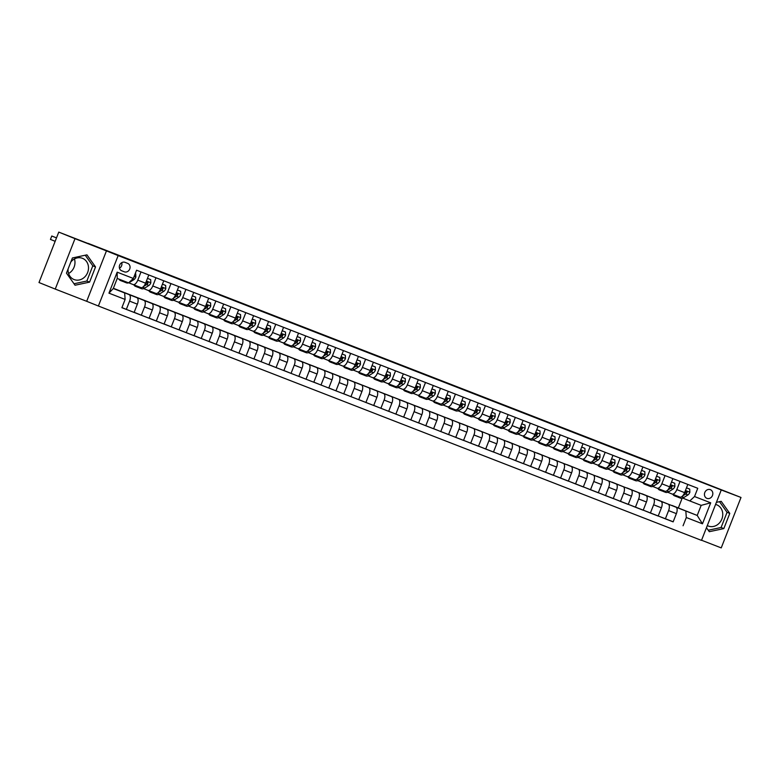 <?xml version="1.0" encoding="UTF-8"?>
<svg xmlns="http://www.w3.org/2000/svg" width="780" height="780" viewBox="0 0 780 780"><rect width="100%" height="100%" fill="white"/><g stroke="black" fill="none" stroke-linecap="round" stroke-linejoin="round"><path stroke-width="1.17" d="M707.304 525.554A11.417 10.023 112 0 0 708.25 526.003A11.417 10.023 112 0 0 708.357 526.042A11.417 10.023 112 0 0 721.841 519.1A11.417 10.023 112 0 0 716.791 504.826A11.417 10.023 112 0 0 716.683 504.777A11.417 10.023 112 0 0 715.582 504.436M710.336 489.645A4.68 4.114 112 0 0 704.808 492.492A4.68 4.114 112 0 0 706.875 498.352A4.68 4.114 112 0 0 706.924 498.371A4.68 4.114 112 0 0 712.452 495.524A4.68 4.114 112 0 0 710.375 489.665A4.68 4.114 112 0 0 710.336 489.645M70.834 261.992A11.417 10.023 -68 0 1 82.436 258.307A11.417 10.023 -68 0 1 82.534 258.346A11.417 10.023 -68 0 1 87.594 272.63A11.417 10.023 -68 0 1 74.1 279.562A11.417 10.023 -68 0 1 74.002 279.523A11.417 10.023 -68 0 1 68.074 269.032M701.551 540.238L721.237 547.892L741 497.465L667.27 468.468M98.387 306.014L701.493 540.384L721.256 489.967L118.151 255.596L98.387 306.014L86.687 301.304L106.451 250.877L75.007 238.66L55.243 289.078L86.687 301.304M55.243 289.078L39 282.535L58.763 232.108L88.082 243.506M74.441 258.94A11.417 10.023 -68 0 1 68.582 273.488M75.007 238.66L58.763 232.108M88.14 243.37L667.29 468.429M121.709 270.796L124.352 271.82A4.534 3.988 112 0 0 129.704 269.061A4.534 3.988 112 0 0 127.705 263.386A4.534 3.988 112 0 0 127.657 263.367L125.024 262.343A4.534 3.988 112 0 0 119.662 265.102A4.534 3.988 112 0 0 121.67 270.777A4.534 3.988 112 0 0 121.709 270.796L121.631 270.767M125.122 299.442L108.946 293.153L117.175 272.171L133.341 278.46L128.602 282.857L117.224 278.44L113.276 288.522L124.654 292.939L125.122 299.442L121.885 307.69L673.189 521.781M113.363 288.288L697.213 515.443L701.171 505.362L689.793 500.935L694.522 496.538L697.759 488.29L136.578 270.212L133.341 278.46M694.522 496.538L710.697 502.817L702.468 523.809L686.303 517.52L683.066 525.769M106.451 250.877L118.151 255.596M741 497.465L721.256 489.967M689.793 500.935L682.695 498.079M680.043 481.406L676.825 489.616A5.85 2.798 111.2 0 1 672.106 494.023A5.85 2.798 111.2 0 1 672.087 494.023L667.729 492.258M665.067 475.585L661.85 483.795A5.85 2.798 111.2 0 1 657.13 488.212A5.85 2.798 111.2 0 1 657.111 488.202L652.753 486.447M650.091 469.765L646.874 477.974A5.85 2.798 111.2 0 1 642.154 482.391L637.777 480.626M635.125 463.954L631.907 472.163A5.85 2.798 111.2 0 1 627.188 476.57L622.81 474.805M620.149 458.133L616.931 466.342A5.85 2.798 111.2 0 1 612.212 470.749L607.834 468.985M605.173 452.312L601.955 460.522A5.85 2.798 111.2 0 1 597.236 464.929L592.858 463.164M590.207 446.491L586.989 454.701A5.85 2.798 111.2 0 1 582.27 459.118L577.883 457.353M575.231 440.68L572.013 448.89A5.85 2.798 111.2 0 1 567.294 453.297A5.85 2.798 111.2 0 1 567.274 453.287L562.916 451.532M560.255 434.86L557.037 443.069A5.85 2.798 111.2 0 1 552.318 447.476A5.85 2.798 111.2 0 1 552.308 447.466L547.94 445.712M545.288 429.039L542.071 437.248A5.85 2.798 111.2 0 1 537.352 441.656A5.85 2.798 111.2 0 1 537.332 441.656L532.964 439.891M530.312 423.218L527.095 431.428A5.85 2.798 111.2 0 1 522.376 435.844L517.998 434.08M515.336 417.398L512.119 425.617A5.85 2.798 111.2 0 1 507.4 430.024L503.022 428.259M500.37 411.587L497.152 419.796A5.85 2.798 111.2 0 1 492.424 424.203A5.85 2.798 111.2 0 1 492.414 424.193L488.046 422.438M485.394 405.766L482.177 413.975A5.85 2.798 111.2 0 1 477.457 418.382L473.08 416.618M470.418 399.945L467.2 408.154A5.85 2.798 111.2 0 1 462.481 412.561L458.104 410.806M455.452 394.124L452.234 402.334A5.85 2.798 111.2 0 1 447.505 406.75A5.85 2.798 111.2 0 1 447.496 406.741L443.128 404.986M440.476 388.313L437.258 396.523A5.85 2.798 111.2 0 1 432.539 400.93A5.85 2.798 111.2 0 1 432.52 400.92L428.161 399.165M425.5 382.493L422.282 390.702A5.85 2.798 111.2 0 1 417.563 395.109L413.185 393.344M410.534 376.672L407.316 384.881A5.85 2.798 111.2 0 1 402.587 389.288L398.209 387.523M395.558 370.851L392.34 379.06A5.85 2.798 111.2 0 1 387.621 383.477L383.243 381.712M380.581 365.03L377.364 373.25A5.85 2.798 111.2 0 1 372.645 377.656L368.267 375.892M365.615 359.219L362.398 367.429A5.85 2.798 111.2 0 1 357.669 371.836L353.291 370.071M350.639 353.398L347.422 361.608A5.85 2.798 111.2 0 1 342.703 366.015A5.85 2.798 111.2 0 1 342.683 366.015L338.325 364.25M335.663 347.578L332.446 355.787A5.85 2.798 111.2 0 1 327.727 360.204A5.85 2.798 111.2 0 1 327.707 360.194L323.349 358.439M320.687 341.757L317.47 349.966A5.85 2.798 111.2 0 1 312.751 354.383L308.373 352.619M305.721 335.946L302.503 344.156A5.85 2.798 111.2 0 1 297.785 348.562L293.407 346.798M290.745 330.125L287.527 338.335A5.85 2.798 111.2 0 1 282.808 342.742L278.431 340.977M275.769 324.305L272.552 332.514A5.85 2.798 111.2 0 1 267.832 336.921L263.455 335.156M260.803 318.484L257.585 326.693A5.85 2.798 111.2 0 1 252.866 331.11L248.489 329.345M245.827 312.673L242.609 320.882A5.85 2.798 111.2 0 1 237.89 325.289A5.85 2.798 111.2 0 1 237.871 325.279L233.512 323.524M230.851 306.852L227.633 315.061A5.85 2.798 111.2 0 1 222.914 319.469A5.85 2.798 111.2 0 1 222.905 319.459L218.536 317.704M215.884 301.031L212.667 309.241A5.85 2.798 111.2 0 1 207.948 313.648A5.85 2.798 111.2 0 1 207.928 313.648L203.57 311.883M200.909 295.21L197.691 303.42A5.85 2.798 111.2 0 1 192.972 307.837A5.85 2.798 111.2 0 1 192.953 307.827L188.594 306.072M185.932 289.39L182.715 297.609A5.85 2.798 111.2 0 1 177.996 302.016L173.618 300.251M170.966 283.579L167.749 291.788A5.85 2.798 111.2 0 1 163.03 296.195L158.652 294.43M155.99 277.758L152.773 285.968A5.85 2.798 111.2 0 1 148.054 290.375L143.676 288.61M141.014 271.937L137.797 280.147A5.85 2.798 111.2 0 1 133.078 284.554L128.7 282.789M678.366 507.848L682.139 498.244M117.838 290.199L124.654 292.939M117.868 290.101L129.109 294.635A5.85 2.798 111.2 0 1 129.578 301.139L126.341 309.377L121.924 307.593M132.805 296.01L136.9 297.658A5.85 2.798 111.2 0 1 137.358 304.161L134.131 312.409L126.341 309.377M132.844 295.922L144.085 300.456A5.85 2.798 111.2 0 1 144.544 306.95L141.316 315.198L134.17 312.312M147.781 301.831L151.876 303.478A5.85 2.798 111.2 0 1 152.334 309.982L149.107 318.221L141.316 315.198M147.81 301.743L159.061 306.277A5.85 2.798 111.2 0 1 159.52 312.77L156.293 321.019L149.136 318.133M162.757 307.651L166.842 309.299A5.85 2.798 111.2 0 1 167.31 315.802L164.073 324.041L156.293 321.019M162.786 307.564L174.028 312.088A5.85 2.798 111.2 0 1 174.496 318.591L171.259 326.84L164.112 323.953M177.723 313.472L181.818 315.12A5.85 2.798 111.2 0 1 182.276 321.613L179.049 329.862L171.259 326.84M177.762 313.375L189.004 317.909A5.85 2.798 111.2 0 1 189.472 324.412L186.235 332.651L179.088 329.774M192.699 319.283L196.794 320.941A5.85 2.798 111.2 0 1 197.252 327.434L194.025 335.683L186.235 332.651M192.738 319.195L203.98 323.729A5.85 2.798 111.2 0 1 204.438 330.232L201.211 338.471L194.054 335.585M207.675 325.104L211.76 326.752A5.85 2.798 111.2 0 1 212.228 333.255L208.991 341.494L201.211 338.471M207.704 325.016L218.946 329.55A5.85 2.798 111.2 0 1 219.414 336.043L216.177 344.292L209.03 341.406M222.641 330.925L226.736 332.572A5.85 2.798 111.2 0 1 227.195 339.076L223.967 347.315L216.177 344.292M222.68 330.837L233.922 335.371A5.85 2.798 111.2 0 1 234.39 341.864L231.153 350.113L224.006 347.227M237.617 336.745L241.712 338.393A5.85 2.798 111.2 0 1 242.171 344.887L238.943 353.135L231.153 350.113M237.656 336.658L248.898 341.182A5.85 2.798 111.2 0 1 249.356 347.685L246.129 355.924L238.972 353.048M252.593 342.566L256.678 344.214A5.85 2.798 111.2 0 1 257.147 350.707L253.91 358.956L246.129 355.924M252.623 342.469L263.864 347.002A5.85 2.798 111.2 0 1 264.332 353.506L261.105 361.744L253.948 358.868M267.56 348.377L271.654 350.025A5.85 2.798 111.2 0 1 272.113 356.528L268.885 364.777L261.105 361.744M267.599 348.29L278.84 352.823A5.85 2.798 111.2 0 1 279.308 359.317L276.071 367.565L268.924 364.679M282.535 354.198L286.63 355.846A5.85 2.798 111.2 0 1 287.089 362.349L283.861 370.588L276.071 367.565M282.575 354.11L293.816 358.644A5.85 2.798 111.2 0 1 294.274 365.137L291.047 373.386L283.891 370.5M297.511 360.019L301.597 361.666A5.85 2.798 111.2 0 1 302.065 368.16L298.828 376.409L291.047 373.386M297.541 359.931L308.782 364.455A5.85 2.798 111.2 0 1 309.25 370.958L306.023 379.207L298.867 376.321M312.478 365.84L316.573 367.487A5.85 2.798 111.2 0 1 317.031 373.981L313.804 382.229L306.023 379.207M312.517 365.742L323.758 370.276A5.85 2.798 111.2 0 1 324.226 376.779L320.99 385.018L313.843 382.142M327.454 371.651L331.549 373.298A5.85 2.798 111.2 0 1 332.007 379.802L328.78 388.05L320.99 385.018M327.493 371.563L338.735 376.096A5.85 2.798 111.2 0 1 339.193 382.59L335.965 390.839L328.809 387.952M342.43 377.471L346.515 379.119A5.85 2.798 111.2 0 1 346.983 385.622L343.746 393.861L335.965 390.839M342.459 377.383L353.701 381.917A5.85 2.798 111.2 0 1 354.169 388.411L350.941 396.659L343.785 393.773M357.396 383.292L361.491 384.94A5.85 2.798 111.2 0 1 361.959 391.443L358.722 399.682L350.941 396.659M357.435 383.204L368.677 387.728A5.85 2.798 111.2 0 1 369.145 394.231L365.908 402.48L358.761 399.594M372.372 389.113L376.467 390.76A5.85 2.798 111.2 0 1 376.925 397.254L373.698 405.502L365.908 402.48M372.411 389.025L383.653 393.549A5.85 2.798 111.2 0 1 384.111 400.052L380.884 408.291L373.727 405.415M387.348 394.924L391.433 396.581A5.85 2.798 111.2 0 1 391.901 403.075L388.664 411.323L380.884 408.291M387.377 394.836L398.619 399.37A5.85 2.798 111.2 0 1 399.087 405.873L395.86 414.112L388.703 411.235M402.314 400.744L406.409 402.392A5.85 2.798 111.2 0 1 406.877 408.895L403.64 417.134L395.86 414.112M402.353 400.657L413.595 405.19A5.85 2.798 111.2 0 1 414.063 411.684L410.826 419.933L403.679 417.046M417.29 406.565L421.385 408.213A5.85 2.798 111.2 0 1 421.844 414.716L418.616 422.955L410.826 419.933M417.329 406.477L428.571 411.011A5.85 2.798 111.2 0 1 429.029 417.505L425.802 425.753L418.645 422.867M432.266 412.386L436.351 414.034A5.85 2.798 111.2 0 1 436.819 420.527L433.592 428.776L425.802 425.753M432.296 412.298L443.547 416.822A5.85 2.798 111.2 0 1 444.005 423.325L440.778 431.564L433.622 428.688M447.232 418.207L451.327 419.854A5.85 2.798 111.2 0 1 451.796 426.348L448.558 434.596L440.778 431.564M447.272 418.109L458.513 422.643A5.85 2.798 111.2 0 1 458.981 429.146L455.744 437.385L448.598 434.509M462.209 424.018L466.303 425.665A5.85 2.798 111.2 0 1 466.762 432.169L463.534 440.417L455.744 437.385M462.248 423.93L473.489 428.464A5.85 2.798 111.2 0 1 473.947 434.957L470.72 443.206L463.564 440.32M477.185 429.839L481.27 431.486A5.85 2.798 111.2 0 1 481.738 437.99L478.51 446.228L470.72 443.206M477.214 429.751L488.465 434.284A5.85 2.798 111.2 0 1 488.923 440.778L485.696 449.026L478.54 446.14M492.151 435.659L496.246 437.307A5.85 2.798 111.2 0 1 496.714 443.81L493.477 452.049L485.696 449.026M492.19 435.572L503.432 440.095A5.85 2.798 111.2 0 1 503.9 446.599L500.662 454.847L493.516 451.961M507.127 441.48L511.222 443.128A5.85 2.798 111.2 0 1 511.68 449.621L508.453 457.87L500.662 454.847M507.166 441.382L518.408 445.916A5.85 2.798 111.2 0 1 518.866 452.419L515.639 460.658L508.482 457.782M522.103 447.291L526.188 448.948A5.85 2.798 111.2 0 1 526.656 455.442L523.429 463.69L515.639 460.658M522.132 447.203L533.383 451.737A5.85 2.798 111.2 0 1 533.842 458.24L530.615 466.479L523.458 463.603M537.079 453.112L541.164 454.76A5.85 2.798 111.2 0 1 541.632 461.263L538.395 469.502L530.615 466.479M537.108 453.024L548.35 457.558A5.85 2.798 111.2 0 1 548.818 464.051L545.581 472.3L538.434 469.414M552.045 458.933L556.14 460.58A5.85 2.798 111.2 0 1 556.598 467.084L553.371 475.322L545.581 472.3M552.084 458.845L563.326 463.378A5.85 2.798 111.2 0 1 563.784 469.872L560.557 478.12L553.41 475.235M567.021 464.753L571.106 466.401A5.85 2.798 111.2 0 1 571.574 472.894L568.347 481.143L560.557 478.12M567.05 464.665L578.302 469.19A5.85 2.798 111.2 0 1 578.76 475.693L575.533 483.931L568.376 481.055M581.997 470.574L586.082 472.222A5.85 2.798 111.2 0 1 586.55 478.715L583.313 486.964L575.533 483.931M582.026 470.476L593.268 475.01A5.85 2.798 111.2 0 1 593.736 481.514L590.499 489.752L583.352 486.876M596.963 476.385L601.058 478.033A5.85 2.798 111.2 0 1 601.517 484.536L598.289 492.784L590.499 489.752M597.002 476.297L608.244 480.831A5.85 2.798 111.2 0 1 608.702 487.325L605.475 495.573L598.328 492.687M611.939 482.206L616.034 483.853A5.85 2.798 111.2 0 1 616.492 490.357L613.265 498.595L605.475 495.573M611.968 482.118L623.22 486.652A5.85 2.798 111.2 0 1 623.678 493.145L620.451 501.394L613.294 498.508M626.915 488.026L631 489.674A5.85 2.798 111.2 0 1 631.468 496.168L628.231 504.416L620.451 501.394M626.944 487.939L638.186 492.463A5.85 2.798 111.2 0 1 638.654 498.966L635.417 507.214L628.27 504.328M641.881 493.847L645.976 495.495A5.85 2.798 111.2 0 1 646.435 501.988L643.207 510.237L635.417 507.214M641.92 493.75L653.162 498.284A5.85 2.798 111.2 0 1 653.63 504.787L650.393 513.025L643.246 510.149M656.858 499.658L660.952 501.316A5.85 2.798 111.2 0 1 661.411 507.809L658.183 516.058L650.393 513.025M656.896 499.57L668.138 504.104A5.85 2.798 111.2 0 1 668.596 510.598L665.369 518.846L658.213 515.96M671.833 505.479L675.919 507.127A5.85 2.798 111.2 0 1 676.387 513.63L673.15 521.869L665.369 518.846M671.863 505.391L697.213 515.443L702.468 523.809M133.078 284.554A5.85 2.798 111.2 0 1 133.068 284.554L140.849 287.576A5.85 2.798 111.2 0 0 140.868 287.586L133.078 284.554M148.804 274.96L145.587 283.179A5.85 2.798 111.2 0 1 140.868 287.586M148.054 290.375A5.85 2.798 111.2 0 1 148.034 290.375L155.834 293.407A5.85 2.798 111.2 0 1 155.825 293.397L148.064 290.384M163.78 280.781L160.563 288.99A5.85 2.798 111.2 0 1 155.834 293.407M163.03 296.195A5.85 2.798 111.2 0 1 163.01 296.185L170.8 299.218A5.85 2.798 111.2 0 1 170.8 299.218L163.03 296.195M178.747 286.601L175.529 294.811A5.85 2.798 111.2 0 1 170.81 299.218M177.996 302.016A5.85 2.798 111.2 0 1 177.986 302.006L185.786 305.038A5.85 2.798 111.2 0 1 185.767 305.029L178.016 302.016M193.723 292.422L190.505 300.631A5.85 2.798 111.2 0 1 185.786 305.038M208.699 298.243L205.481 306.452A5.85 2.798 111.2 0 1 200.752 310.859A5.85 2.798 111.2 0 1 200.743 310.849L192.992 307.837M223.665 304.054L220.447 312.263A5.85 2.798 111.2 0 1 215.728 316.68A5.85 2.798 111.2 0 1 215.719 316.67L207.958 313.657L215.728 316.68M238.641 309.875L235.423 318.084A5.85 2.798 111.2 0 1 230.704 322.491A5.85 2.798 111.2 0 1 230.685 322.491L222.934 319.478L230.704 322.491M253.617 315.695L250.399 323.905A5.85 2.798 111.2 0 1 245.68 328.312A5.85 2.798 111.2 0 1 245.661 328.312L237.91 325.289L245.68 328.312M252.866 331.11A5.85 2.798 111.2 0 1 252.847 331.1L260.637 334.123A5.85 2.798 111.2 0 0 260.647 334.132L252.866 331.11M268.583 321.516L265.366 329.726A5.85 2.798 111.2 0 1 260.647 334.132M267.832 336.921A5.85 2.798 111.2 0 1 267.823 336.921L275.603 339.944A5.85 2.798 111.2 0 0 275.623 339.953L267.832 336.921M283.559 327.327L280.342 335.536A5.85 2.798 111.2 0 1 275.623 339.953M282.808 342.742A5.85 2.798 111.2 0 1 282.789 342.742L290.599 345.774A5.85 2.798 111.2 0 1 290.579 345.764L282.828 342.752M298.535 333.148L295.318 341.357A5.85 2.798 111.2 0 1 290.599 345.774M297.785 348.562A5.85 2.798 111.2 0 1 297.765 348.553L305.565 351.585A5.85 2.798 111.2 0 1 305.555 351.585L297.794 348.572M313.502 338.969L310.284 347.178A5.85 2.798 111.2 0 1 305.565 351.585M312.751 354.383A5.85 2.798 111.2 0 1 312.741 354.373L320.541 357.406A5.85 2.798 111.2 0 1 320.522 357.396L312.77 354.383M328.477 344.789L325.26 352.999A5.85 2.798 111.2 0 1 320.541 357.406M343.453 350.6L340.236 358.819A5.85 2.798 111.2 0 1 335.517 363.226A5.85 2.798 111.2 0 1 335.498 363.217L327.746 360.204L335.517 363.226M358.42 356.421L355.202 364.63A5.85 2.798 111.2 0 1 350.483 369.047A5.85 2.798 111.2 0 1 350.473 369.037L342.712 366.025L350.483 369.047M357.669 371.836A5.85 2.798 111.2 0 1 357.659 371.826L365.459 374.858A5.85 2.798 111.2 0 1 365.44 374.858L357.689 371.846M373.396 362.242L370.178 370.451A5.85 2.798 111.2 0 1 365.459 374.858M372.645 377.656A5.85 2.798 111.2 0 1 372.625 377.647L380.416 380.679A5.85 2.798 111.2 0 0 380.435 380.679L372.645 377.656M388.372 368.062L385.154 376.272A5.85 2.798 111.2 0 1 380.435 380.679M387.621 383.477A5.85 2.798 111.2 0 1 387.601 383.468L395.392 386.49A5.85 2.798 111.2 0 1 395.392 386.49L387.621 383.477M403.338 373.883L400.12 382.093A5.85 2.798 111.2 0 1 395.401 386.5M402.587 389.288A5.85 2.798 111.2 0 1 402.577 389.288L410.377 392.32A5.85 2.798 111.2 0 1 410.358 392.311L402.607 389.298M418.314 379.694L415.096 387.904A5.85 2.798 111.2 0 1 410.377 392.32M417.563 395.109A5.85 2.798 111.2 0 1 417.544 395.109L425.353 398.131A5.85 2.798 111.2 0 1 425.334 398.131L417.583 395.119M433.29 385.515L430.072 393.724A5.85 2.798 111.2 0 1 425.353 398.131M448.256 391.336L445.039 399.545A5.85 2.798 111.2 0 1 440.32 403.952A5.85 2.798 111.2 0 1 440.31 403.952L432.549 400.94L440.32 403.952M463.232 397.156L460.015 405.366A5.85 2.798 111.2 0 1 455.296 409.773A5.85 2.798 111.2 0 1 455.276 409.763L447.525 406.75L455.296 409.773M462.481 412.561A5.85 2.798 111.2 0 1 462.472 412.561L470.252 415.584A5.85 2.798 111.2 0 0 470.272 415.594L462.481 412.561M478.208 402.968L474.991 411.187A5.85 2.798 111.2 0 1 470.272 415.594M477.457 418.382A5.85 2.798 111.2 0 1 477.438 418.382L485.228 421.405A5.85 2.798 111.2 0 0 485.238 421.415L477.457 418.382M493.174 408.788L489.957 416.998A5.85 2.798 111.2 0 1 485.238 421.415M508.15 414.609L504.933 422.819A5.85 2.798 111.2 0 1 500.214 427.226A5.85 2.798 111.2 0 1 500.194 427.226L492.443 424.213L500.214 427.226M507.4 430.024A5.85 2.798 111.2 0 1 507.39 430.014L515.19 433.046A5.85 2.798 111.2 0 1 515.17 433.036L507.419 430.024M523.126 420.43L519.909 428.639A5.85 2.798 111.2 0 1 515.19 433.046M522.376 435.844A5.85 2.798 111.2 0 1 522.356 435.835L530.156 438.867A5.85 2.798 111.2 0 1 530.146 438.857L522.385 435.844M538.102 426.25L534.885 434.46A5.85 2.798 111.2 0 1 530.156 438.867M553.069 432.061L549.851 440.271A5.85 2.798 111.2 0 1 545.132 444.688A5.85 2.798 111.2 0 1 545.113 444.678L537.361 441.665L545.132 444.688M568.045 437.882L564.827 446.092A5.85 2.798 111.2 0 1 560.108 450.499A5.85 2.798 111.2 0 1 560.089 450.499L552.337 447.486L560.108 450.499M583.021 443.703L579.803 451.912A5.85 2.798 111.2 0 1 575.075 456.319A5.85 2.798 111.2 0 1 575.065 456.319L567.304 453.297L575.075 456.319M582.27 459.118A5.85 2.798 111.2 0 1 582.25 459.108L590.031 462.13A5.85 2.798 111.2 0 0 590.05 462.14L582.27 459.118M597.987 449.524L594.769 457.733A5.85 2.798 111.2 0 1 590.05 462.14M597.236 464.929A5.85 2.798 111.2 0 1 597.226 464.929L605.007 467.951A5.85 2.798 111.2 0 0 605.026 467.961L597.236 464.929M612.963 455.335L609.745 463.544A5.85 2.798 111.2 0 1 605.026 467.961M612.212 470.749A5.85 2.798 111.2 0 1 612.193 470.749L619.993 473.782A5.85 2.798 111.2 0 1 619.983 473.772L612.222 470.759M627.939 461.156L624.721 469.365A5.85 2.798 111.2 0 1 619.993 473.782M627.188 476.57A5.85 2.798 111.2 0 1 627.169 476.56L634.969 479.593A5.85 2.798 111.2 0 1 634.959 479.593L627.198 476.58M642.905 466.976L639.688 475.186A5.85 2.798 111.2 0 1 634.969 479.593M642.154 482.391A5.85 2.798 111.2 0 1 642.145 482.381L649.945 485.413A5.85 2.798 111.2 0 1 649.925 485.404L642.174 482.391M657.881 472.797L654.664 481.006A5.85 2.798 111.2 0 1 649.945 485.413M672.857 478.608L669.64 486.827A5.85 2.798 111.2 0 1 664.911 491.234A5.85 2.798 111.2 0 1 664.901 491.224L657.15 488.212L664.911 491.234M686.303 517.52L685.834 511.027M687.823 484.429L684.606 492.638A5.85 2.798 111.2 0 1 679.887 497.055A5.85 2.798 111.2 0 1 679.877 497.045L672.116 494.032L679.887 497.055M117.224 278.44L117.175 272.171M113.276 288.522L108.946 293.153M710.697 502.817L701.171 505.362M119.477 268.252A4.534 3.988 112 0 0 121.768 262.645M75.046 285.226L89.583 282.126L95.531 266.935L86.951 254.855L72.413 257.956L66.466 273.136L75.046 285.226M706.466 527.709L709.293 531.697L723.83 528.596L729.788 513.406L721.198 501.325L716.401 502.349M74.012 283.764L86.853 281.024L92.8 265.834L85.254 255.216M92.8 265.834L95.531 266.935M86.853 281.024L89.583 282.126M708.259 530.234L721.1 527.495L727.058 512.314L719.511 501.686M727.058 512.314L729.788 513.406M721.1 527.495L723.83 528.596M122.577 280.517A11.193 5.362 111.2 0 1 120.481 280.517A11.193 5.362 111.2 0 1 118.94 279.103M135.73 273.819L135.857 277.007A3.881 1.852 111.2 0 1 133.926 279.649L129.841 282.224A11.193 5.362 111.2 0 1 128.661 282.808M128.564 282.838A11.193 5.362 111.2 0 1 126.467 282.848L124.195 281.96A11.193 5.362 -68.8 0 0 126.282 281.96M124.849 281.395A11.193 5.362 111.2 0 1 122.752 281.404L120.481 280.517M56.491 237.91L51.782 236.008L56.501 237.871M123.513 281.58A11.193 5.362 -68.8 0 0 124.195 281.96M55.156 241.312L50.447 239.411L51.782 236.008M137.602 286.319A11.193 5.362 111.2 0 1 135.457 286.338A11.193 5.362 111.2 0 1 133.887 284.875M150.696 279.64L147.469 278.363L150.696 279.64L150.832 282.828A3.881 1.852 111.2 0 1 148.892 285.46L144.807 288.044A11.193 5.362 111.2 0 1 141.443 288.668L139.162 287.781A11.193 5.362 -68.8 0 0 141.56 287.664M139.874 287.196A11.193 5.362 111.2 0 1 137.728 287.225L135.457 286.338M138.489 287.391A11.193 5.362 -68.8 0 0 139.162 287.781M143.471 286.572L146.62 284.583A3.881 1.852 -68.8 0 0 148.073 282.935L147.761 281.873L146.64 282.37A3.881 1.852 111.2 0 1 145.236 283.988M148.073 282.935L147.137 282.555A1.979 0.946 111.2 0 1 146.737 282.916L145.801 283.501M152.568 292.13A11.193 5.362 111.2 0 1 150.423 292.159A11.193 5.362 111.2 0 1 148.863 290.686M162.435 284.193L165.672 285.451L165.799 288.649A3.881 1.852 111.2 0 1 163.868 291.281L159.783 293.865A11.193 5.362 111.2 0 1 156.419 294.489L154.138 293.602A11.193 5.362 -68.8 0 0 156.526 293.485M165.672 285.451L162.445 284.183M154.849 293.017A11.193 5.362 111.2 0 1 152.704 293.046L150.423 292.159M153.465 293.212A11.193 5.362 -68.8 0 0 154.138 293.602M158.447 292.383L161.596 290.394A3.881 1.852 -68.8 0 0 163.049 288.746L162.727 287.683L161.606 288.19A3.881 1.852 111.2 0 1 160.202 289.809M163.049 288.746L162.113 288.376A1.979 0.946 111.2 0 1 161.714 288.727L160.778 289.322M167.544 297.95A11.193 5.362 111.2 0 1 165.399 297.979A11.193 5.362 111.2 0 1 163.829 296.507M180.648 291.272L177.411 290.004L180.648 291.272L180.775 294.46A3.881 1.852 111.2 0 1 178.844 297.102L174.759 299.686A11.193 5.362 111.2 0 1 171.386 300.31L169.114 299.423A11.193 5.362 -68.8 0 0 171.502 299.305M169.826 298.837A11.193 5.362 111.2 0 1 167.671 298.867L165.399 297.979M168.431 299.032A11.193 5.362 -68.8 0 0 169.114 299.423M173.423 298.204L176.563 296.215A3.881 1.852 -68.8 0 0 178.016 294.567L177.703 293.504L176.582 294.011A3.881 1.852 111.2 0 1 175.178 295.63M178.016 294.567L177.079 294.187A1.979 0.946 111.2 0 1 176.68 294.548L175.753 295.132M182.52 303.771A11.193 5.362 111.2 0 1 180.375 303.8A11.193 5.362 111.2 0 1 178.805 302.328M195.624 297.092L192.387 295.825L195.624 297.092L195.751 300.281A3.881 1.852 111.2 0 1 193.81 302.923L189.725 305.506A11.193 5.362 111.2 0 1 186.361 306.121L184.09 305.243A11.193 5.362 -68.8 0 0 186.478 305.126M184.792 304.658A11.193 5.362 111.2 0 1 182.647 304.678L180.375 303.8M183.407 304.853A11.193 5.362 -68.8 0 0 184.09 305.243M188.389 304.024L191.539 302.035A3.881 1.852 -68.8 0 0 192.992 300.388L192.679 299.325L191.558 299.832A3.881 1.852 111.2 0 1 190.154 301.441M192.992 300.388L192.055 300.007A1.979 0.946 111.2 0 1 191.656 300.368L190.73 300.953M197.496 309.592A11.193 5.362 111.2 0 1 195.341 309.611A11.193 5.362 111.2 0 1 193.781 308.149M207.353 301.655L210.59 302.913L210.717 306.101A3.881 1.852 111.2 0 1 208.786 308.734L204.701 311.317A11.193 5.362 111.2 0 1 201.338 311.942L199.056 311.054A11.193 5.362 -68.8 0 0 201.445 310.937M210.59 302.913L207.363 301.645M199.768 310.469A11.193 5.362 111.2 0 1 197.623 310.498L195.341 309.611M198.383 310.674A11.193 5.362 -68.8 0 0 199.056 311.054M203.365 309.845L206.515 307.856A3.881 1.852 -68.8 0 0 207.968 306.209L207.646 305.146L206.524 305.643A3.881 1.852 111.2 0 1 205.12 307.261M207.968 306.209L207.031 305.828A1.979 0.946 111.2 0 1 206.632 306.189L205.696 306.774M212.462 315.403A11.193 5.362 111.2 0 1 210.317 315.432A11.193 5.362 111.2 0 1 208.748 313.96M225.566 308.724L222.329 307.456L225.566 308.724L225.693 311.922A3.881 1.852 111.2 0 1 223.762 314.555L219.677 317.138A11.193 5.362 111.2 0 1 216.304 317.762L214.032 316.875A11.193 5.362 -68.8 0 0 216.421 316.758M214.744 316.29A11.193 5.362 111.2 0 1 212.589 316.319L210.317 315.432M213.349 316.485A11.193 5.362 -68.8 0 0 214.032 316.875M218.341 315.666L221.481 313.677A3.881 1.852 -68.8 0 0 222.934 312.019L222.622 310.957L221.5 311.464A3.881 1.852 111.2 0 1 220.096 313.082M222.934 312.019L222.007 311.649A1.979 0.946 111.2 0 1 221.598 312L220.672 312.595M227.438 321.223A11.193 5.362 111.2 0 1 225.293 321.253A11.193 5.362 111.2 0 1 223.724 319.781M240.542 314.545L237.305 313.277L240.542 314.545L240.669 317.733A3.881 1.852 111.2 0 1 238.729 320.375L234.643 322.959A11.193 5.362 111.2 0 1 231.28 323.583L229.008 322.696A11.193 5.362 -68.8 0 0 231.397 322.579M229.71 322.111A11.193 5.362 111.2 0 1 227.565 322.14L225.293 321.253M228.326 322.306A11.193 5.362 -68.8 0 0 229.008 322.696M233.308 321.477L236.457 319.488A3.881 1.852 -68.8 0 0 237.91 317.84L237.598 316.777L236.476 317.284A3.881 1.852 111.2 0 1 235.072 318.903M237.91 317.84L236.974 317.47A1.979 0.946 111.2 0 1 236.574 317.821L235.648 318.415M242.414 327.044A11.193 5.362 111.2 0 1 240.259 327.073A11.193 5.362 111.2 0 1 238.7 325.601M255.508 320.365L252.281 319.098L255.508 320.365L255.645 323.554A3.881 1.852 111.2 0 1 253.705 326.196L249.619 328.78A11.193 5.362 111.2 0 1 246.256 329.394L243.974 328.517A11.193 5.362 -68.8 0 0 246.363 328.399M244.686 327.931A11.193 5.362 111.2 0 1 242.541 327.951L240.259 327.073M243.301 328.127A11.193 5.362 -68.8 0 0 243.974 328.517M248.284 327.298L251.433 325.309A3.881 1.852 -68.8 0 0 252.886 323.661L252.564 322.598L251.443 323.105A3.881 1.852 111.2 0 1 250.039 324.724M252.886 323.661L251.95 323.281A1.979 0.946 111.2 0 1 251.55 323.642L250.614 324.226M257.38 332.865A11.193 5.362 111.2 0 1 255.235 332.885A11.193 5.362 111.2 0 1 253.666 331.422M270.485 326.186L267.257 324.919L270.485 326.186L270.611 329.375A3.881 1.852 111.2 0 1 268.681 332.017L264.596 334.591A11.193 5.362 111.2 0 1 261.222 335.215L258.95 334.327A11.193 5.362 -68.8 0 0 261.339 334.22M259.662 333.752A11.193 5.362 111.2 0 1 257.507 333.772L255.235 332.885M258.277 333.947A11.193 5.362 -68.8 0 0 258.95 334.327M263.26 333.119L266.399 331.13A3.881 1.852 -68.8 0 0 267.852 329.482L267.54 328.419L266.419 328.916A3.881 1.852 111.2 0 1 265.015 330.535M267.852 329.482L266.926 329.101A1.979 0.946 111.2 0 1 266.516 329.462L265.59 330.047M272.356 338.686A11.193 5.362 111.2 0 1 270.212 338.705A11.193 5.362 111.2 0 1 268.642 337.243M282.224 330.749L285.46 331.997L285.587 335.195A3.881 1.852 111.2 0 1 283.657 337.828L279.562 340.411A11.193 5.362 111.2 0 1 276.198 341.035L273.926 340.148A11.193 5.362 -68.8 0 0 276.315 340.031M285.46 331.997L282.224 330.73M274.628 339.563A11.193 5.362 111.2 0 1 272.483 339.593L270.212 338.705M273.244 339.758A11.193 5.362 -68.8 0 0 273.926 340.148M278.226 338.939L281.375 336.95A3.881 1.852 -68.8 0 0 282.828 335.302L282.516 334.23L281.395 334.737A3.881 1.852 111.2 0 1 279.991 336.356M282.828 335.302L281.892 334.922A1.979 0.946 111.2 0 1 281.492 335.283L280.566 335.868M287.332 344.497A11.193 5.362 111.2 0 1 285.178 344.526A11.193 5.362 111.2 0 1 283.618 343.054M300.427 337.818L297.2 336.55L300.427 337.818L300.563 341.016A3.881 1.852 111.2 0 1 298.623 343.648L294.538 346.232A11.193 5.362 111.2 0 1 291.174 346.856L288.892 345.969A11.193 5.362 -68.8 0 0 291.281 345.852M289.604 345.384A11.193 5.362 111.2 0 1 287.459 345.413L285.178 344.526M288.22 345.579A11.193 5.362 -68.8 0 0 288.892 345.969M293.202 344.75L296.351 342.761A3.881 1.852 -68.8 0 0 297.804 341.113L297.492 340.051L296.361 340.558A3.881 1.852 111.2 0 1 294.957 342.176M297.804 341.113L296.868 340.743A1.979 0.946 111.2 0 1 296.468 341.094L295.532 341.689M302.299 350.317A11.193 5.362 111.2 0 1 300.154 350.347A11.193 5.362 111.2 0 1 298.584 348.875M312.166 342.381L315.403 343.639L315.529 346.827A3.881 1.852 111.2 0 1 313.599 349.469L309.514 352.053A11.193 5.362 111.2 0 1 306.14 352.667L303.869 351.79A11.193 5.362 -68.8 0 0 306.257 351.673M315.403 343.639L312.175 342.371M304.58 351.205A11.193 5.362 111.2 0 1 302.435 351.224L300.154 350.347M303.196 351.4A11.193 5.362 -68.8 0 0 303.869 351.79M308.178 350.571L311.317 348.582A3.881 1.852 -68.8 0 0 312.77 346.934L312.458 345.872L311.337 346.378A3.881 1.852 111.2 0 1 309.933 347.997M312.77 346.934L311.844 346.554A1.979 0.946 111.2 0 1 311.435 346.915L310.508 347.5M317.275 356.138A11.193 5.362 111.2 0 1 315.13 356.168A11.193 5.362 111.2 0 1 313.56 354.695M327.142 348.202L330.379 349.459L330.505 352.648A3.881 1.852 111.2 0 1 328.575 355.29L324.48 357.874A11.193 5.362 111.2 0 1 321.116 358.488L318.844 357.61A11.193 5.362 -68.8 0 0 321.233 357.494M330.379 349.459L327.142 348.192M319.546 357.026A11.193 5.362 111.2 0 1 317.401 357.045L315.13 356.168M318.162 357.221A11.193 5.362 -68.8 0 0 318.844 357.61M323.144 356.392L326.293 354.403A3.881 1.852 -68.8 0 0 327.746 352.755L327.434 351.692L326.313 352.199A3.881 1.852 111.2 0 1 324.909 353.808M327.746 352.755L326.81 352.375A1.979 0.946 111.2 0 1 326.41 352.735L325.484 353.32M332.251 361.959A11.193 5.362 111.2 0 1 330.096 361.978A11.193 5.362 111.2 0 1 328.536 360.516M345.345 355.28L342.118 354.013L345.345 355.28L345.481 358.469A3.881 1.852 111.2 0 1 343.541 361.101L339.456 363.685A11.193 5.362 111.2 0 1 336.092 364.309L333.811 363.421A11.193 5.362 -68.8 0 0 336.2 363.305M334.523 362.837A11.193 5.362 111.2 0 1 332.377 362.866L330.096 361.978M333.138 363.041A11.193 5.362 -68.8 0 0 333.811 363.421M338.12 362.212L341.269 360.223A3.881 1.852 -68.8 0 0 342.722 358.576L342.41 357.513L341.279 358.01A3.881 1.852 111.2 0 1 339.875 359.629M342.722 358.576L341.786 358.195A1.979 0.946 111.2 0 1 341.386 358.556L340.45 359.141M347.217 367.77A11.193 5.362 111.2 0 1 345.072 367.799A11.193 5.362 111.2 0 1 343.512 366.327M360.321 361.091L357.094 359.824L360.321 361.091L360.448 364.289A3.881 1.852 111.2 0 1 358.517 366.922L354.432 369.505A11.193 5.362 111.2 0 1 351.058 370.13L348.787 369.242A11.193 5.362 -68.8 0 0 351.175 369.125M349.498 368.657A11.193 5.362 111.2 0 1 347.353 368.686L345.072 367.799M348.114 368.852A11.193 5.362 -68.8 0 0 348.787 369.242M353.096 368.033L356.236 366.034A3.881 1.852 -68.8 0 0 357.698 364.387L357.377 363.324L356.255 363.831A3.881 1.852 111.2 0 1 354.851 365.45M357.698 364.387L356.762 364.016A1.979 0.946 111.2 0 1 356.353 364.367L355.427 364.962M362.193 373.591A11.193 5.362 111.2 0 1 360.048 373.62A11.193 5.362 111.2 0 1 358.478 372.148M372.06 365.654L375.297 366.912L375.424 370.1A3.881 1.852 111.2 0 1 373.493 372.743L369.398 375.326A11.193 5.362 111.2 0 1 366.034 375.95L363.763 375.063A11.193 5.362 -68.8 0 0 366.151 374.946M375.297 366.912L372.06 365.644M364.465 374.478A11.193 5.362 111.2 0 1 362.32 374.507L360.048 373.62M363.08 374.673A11.193 5.362 -68.8 0 0 363.763 375.063M368.062 373.844L371.212 371.855A3.881 1.852 -68.8 0 0 372.665 370.207L372.352 369.145L371.231 369.652A3.881 1.852 111.2 0 1 369.827 371.27M372.665 370.207L371.728 369.837A1.979 0.946 111.2 0 1 371.329 370.188L370.402 370.783M377.169 379.411A11.193 5.362 111.2 0 1 375.014 379.441A11.193 5.362 111.2 0 1 373.454 377.969M390.263 372.733L387.036 371.465L390.263 372.733L390.4 375.921A3.881 1.852 111.2 0 1 388.459 378.563L384.374 381.147A11.193 5.362 111.2 0 1 381.01 381.761L378.729 380.884A11.193 5.362 -68.8 0 0 381.127 380.767M379.441 380.299A11.193 5.362 111.2 0 1 377.296 380.318L375.014 379.441M378.056 380.494A11.193 5.362 -68.8 0 0 378.729 380.884M383.038 379.665L386.188 377.676A3.881 1.852 -68.8 0 0 387.64 376.028L387.328 374.965L386.197 375.473A3.881 1.852 111.2 0 1 384.793 377.091M387.64 376.028L386.704 375.648A1.979 0.946 111.2 0 1 386.305 376.009L385.369 376.594M392.135 385.232A11.193 5.362 111.2 0 1 389.99 385.252A11.193 5.362 111.2 0 1 388.43 383.789M405.239 378.553L402.012 377.286L405.239 378.553L405.366 381.742A3.881 1.852 111.2 0 1 403.435 384.384L399.35 386.958A11.193 5.362 111.2 0 1 395.977 387.582L393.705 386.695A11.193 5.362 -68.8 0 0 396.094 386.587M394.417 386.11A11.193 5.362 111.2 0 1 392.272 386.139L389.99 385.252M393.032 386.315A11.193 5.362 -68.8 0 0 393.705 386.695M398.014 385.486L401.164 383.497A3.881 1.852 -68.8 0 0 402.616 381.849L402.295 380.786L401.173 381.284A3.881 1.852 111.2 0 1 399.769 382.902M402.616 381.849L401.68 381.469A1.979 0.946 111.2 0 1 401.281 381.829L400.345 382.415M407.111 391.053A11.193 5.362 111.2 0 1 404.966 391.072A11.193 5.362 111.2 0 1 403.397 389.61M416.978 383.107L420.215 384.365L420.342 387.562A3.881 1.852 111.2 0 1 418.411 390.195L414.316 392.779A11.193 5.362 111.2 0 1 410.953 393.403L408.681 392.515A11.193 5.362 -68.8 0 0 411.07 392.398M420.215 384.365L416.978 383.097M409.383 391.93A11.193 5.362 111.2 0 1 407.238 391.96L404.966 391.072M407.998 392.125A11.193 5.362 -68.8 0 0 408.681 392.515M412.981 391.306L416.13 389.317A3.881 1.852 -68.8 0 0 417.583 387.67L417.271 386.597L416.149 387.104A3.881 1.852 111.2 0 1 414.745 388.723M417.583 387.67L416.647 387.29A1.979 0.946 111.2 0 1 416.247 387.64L415.321 388.235M422.087 396.864A11.193 5.362 111.2 0 1 419.942 396.893A11.193 5.362 111.2 0 1 418.373 395.421M435.181 390.185L431.954 388.918L435.181 390.185L435.318 393.373A3.881 1.852 111.2 0 1 433.378 396.016L429.293 398.599A11.193 5.362 111.2 0 1 425.929 399.223L423.647 398.336A11.193 5.362 -68.8 0 0 426.046 398.219M424.359 397.751A11.193 5.362 111.2 0 1 422.214 397.781L419.942 396.893M422.974 397.946A11.193 5.362 -68.8 0 0 423.647 398.336M427.957 397.118L431.106 395.128A3.881 1.852 -68.8 0 0 432.559 393.481L432.247 392.418L431.116 392.925A3.881 1.852 111.2 0 1 429.712 394.543M432.559 393.481L431.623 393.11A1.979 0.946 111.2 0 1 431.223 393.461L430.287 394.056M437.053 402.685A11.193 5.362 111.2 0 1 434.909 402.714A11.193 5.362 111.2 0 1 433.348 401.242M450.157 396.006L446.93 394.738L450.157 396.006L450.284 399.194A3.881 1.852 111.2 0 1 448.354 401.837L444.269 404.42A11.193 5.362 111.2 0 1 440.895 405.034L438.623 404.157A11.193 5.362 -68.8 0 0 441.012 404.04M439.335 403.572A11.193 5.362 111.2 0 1 437.19 403.591L434.909 402.714M437.95 403.767A11.193 5.362 -68.8 0 0 438.623 404.157M442.933 402.938L446.082 400.949A3.881 1.852 -68.8 0 0 447.535 399.302L447.213 398.239L446.092 398.746A3.881 1.852 111.2 0 1 444.688 400.364M447.535 399.302L446.599 398.921A1.979 0.946 111.2 0 1 446.199 399.282L445.263 399.867M452.029 408.505A11.193 5.362 111.2 0 1 449.885 408.535A11.193 5.362 111.2 0 1 448.315 407.062M465.133 401.827L461.897 400.559L465.133 401.827L465.26 405.015A3.881 1.852 111.2 0 1 463.33 407.657L459.235 410.241A11.193 5.362 111.2 0 1 455.871 410.855L453.599 409.978A11.193 5.362 -68.8 0 0 455.988 409.861M454.301 409.393A11.193 5.362 111.2 0 1 452.156 409.412L449.885 408.535M452.917 409.588A11.193 5.362 -68.8 0 0 453.599 409.978M457.899 408.759L461.048 406.77A3.881 1.852 -68.8 0 0 462.501 405.122L462.189 404.06L461.068 404.566A3.881 1.852 111.2 0 1 459.664 406.175M462.501 405.122L461.565 404.742A1.979 0.946 111.2 0 1 461.165 405.103L460.239 405.688M467.005 414.326A11.193 5.362 111.2 0 1 464.86 414.346A11.193 5.362 111.2 0 1 463.291 412.883M480.1 407.648L476.873 406.38L480.1 407.648L480.236 410.836A3.881 1.852 111.2 0 1 478.296 413.468L474.211 416.052A11.193 5.362 111.2 0 1 470.847 416.676L468.565 415.789A11.193 5.362 -68.8 0 0 470.964 415.672M469.277 415.204A11.193 5.362 111.2 0 1 467.132 415.233L464.86 414.346M467.893 415.399A11.193 5.362 -68.8 0 0 468.565 415.789M472.875 414.58L476.024 412.591A3.881 1.852 -68.8 0 0 477.477 410.943L477.165 409.88L476.044 410.377A3.881 1.852 111.2 0 1 474.63 411.996M477.477 410.943L476.541 410.563A1.979 0.946 111.2 0 1 476.141 410.923L475.205 411.508M481.972 420.137A11.193 5.362 111.2 0 1 479.827 420.166A11.193 5.362 111.2 0 1 478.267 418.694M495.076 413.459L491.848 412.191L495.076 413.459L495.202 416.656A3.881 1.852 111.2 0 1 493.272 419.289L489.187 421.873A11.193 5.362 111.2 0 1 485.813 422.497L483.541 421.61A11.193 5.362 -68.8 0 0 485.93 421.493M484.253 421.024A11.193 5.362 111.2 0 1 482.108 421.054L479.827 420.166M482.869 421.219A11.193 5.362 -68.8 0 0 483.541 421.61M487.851 420.391L491 418.402A3.881 1.852 -68.8 0 0 492.453 416.754L492.131 415.691L491.01 416.198A3.881 1.852 111.2 0 1 489.606 417.817M492.453 416.754L491.517 416.383A1.979 0.946 111.2 0 1 491.117 416.735L490.181 417.329M496.948 425.958A11.193 5.362 111.2 0 1 494.803 425.987A11.193 5.362 111.2 0 1 493.233 424.515M510.052 419.279L506.815 418.012L510.052 419.279L510.178 422.468A3.881 1.852 111.2 0 1 508.248 425.11L504.153 427.694A11.193 5.362 111.2 0 1 500.789 428.317L498.517 427.43A11.193 5.362 -68.8 0 0 500.906 427.313M499.219 426.845A11.193 5.362 111.2 0 1 497.075 426.875L494.803 425.987M497.835 427.04A11.193 5.362 -68.8 0 0 498.517 427.43M502.817 426.212L505.967 424.223A3.881 1.852 -68.8 0 0 507.419 422.575L507.107 421.512L505.986 422.019A3.881 1.852 111.2 0 1 504.582 423.637M507.419 422.575L506.483 422.204A1.979 0.946 111.2 0 1 506.083 422.555L505.157 423.14M511.924 431.779A11.193 5.362 111.2 0 1 509.779 431.808A11.193 5.362 111.2 0 1 508.209 430.336M525.018 425.1L521.791 423.832L525.018 425.1L525.154 428.288A3.881 1.852 111.2 0 1 523.214 430.93L519.129 433.514A11.193 5.362 111.2 0 1 515.765 434.128L513.484 433.251A11.193 5.362 -68.8 0 0 515.882 433.134M514.196 432.666A11.193 5.362 111.2 0 1 512.05 432.685L509.779 431.808M512.811 432.861A11.193 5.362 -68.8 0 0 513.484 433.251M517.793 432.032L520.942 430.043A3.881 1.852 -68.8 0 0 522.395 428.395L522.083 427.333L520.962 427.84A3.881 1.852 111.2 0 1 519.548 429.448M522.395 428.395L521.459 428.015A1.979 0.946 111.2 0 1 521.059 428.376L520.124 428.961M526.89 437.599A11.193 5.362 111.2 0 1 524.745 437.619A11.193 5.362 111.2 0 1 523.185 436.156M536.757 429.663L539.994 430.921L540.121 434.109A3.881 1.852 111.2 0 1 538.19 436.741L534.105 439.325A11.193 5.362 111.2 0 1 530.741 439.949L528.46 439.062A11.193 5.362 -68.8 0 0 530.849 438.945M539.994 430.921L536.767 429.653M529.172 438.477A11.193 5.362 111.2 0 1 527.026 438.506L524.745 437.619M527.787 438.682A11.193 5.362 -68.8 0 0 528.46 439.062M532.769 437.853L535.918 435.864A3.881 1.852 -68.8 0 0 537.371 434.216L537.05 433.154L535.928 433.651A3.881 1.852 111.2 0 1 534.524 435.269M537.371 434.216L536.435 433.836A1.979 0.946 111.2 0 1 536.035 434.197L535.1 434.782M541.866 443.41A11.193 5.362 111.2 0 1 539.721 443.44A11.193 5.362 111.2 0 1 538.151 441.977M554.97 436.732L551.733 435.464L554.97 436.732L555.097 439.93A3.881 1.852 111.2 0 1 553.166 442.562L549.081 445.146A11.193 5.362 111.2 0 1 545.707 445.77L543.436 444.883A11.193 5.362 -68.8 0 0 545.825 444.766M544.148 444.298A11.193 5.362 111.2 0 1 541.993 444.327L539.721 443.44M542.753 444.493A11.193 5.362 -68.8 0 0 543.436 444.883M547.736 443.674L550.885 441.685A3.881 1.852 -68.8 0 0 552.337 440.027L552.025 438.965L550.904 439.471A3.881 1.852 111.2 0 1 549.5 441.09M552.337 440.027L551.401 439.657A1.979 0.946 111.2 0 1 551.002 440.008L550.075 440.602M556.842 449.231A11.193 5.362 111.2 0 1 554.697 449.26A11.193 5.362 111.2 0 1 553.127 447.788M569.936 442.552L566.709 441.285L569.936 442.552L570.073 445.741A3.881 1.852 111.2 0 1 568.133 448.383L564.047 450.967A11.193 5.362 111.2 0 1 560.683 451.591L558.402 450.703A11.193 5.362 -68.8 0 0 560.8 450.587M559.114 450.119A11.193 5.362 111.2 0 1 556.969 450.148L554.697 449.26M557.729 450.313A11.193 5.362 -68.8 0 0 558.402 450.703M562.712 449.485L565.861 447.496A3.881 1.852 -68.8 0 0 567.313 445.848L567.001 444.785L565.88 445.292A3.881 1.852 111.2 0 1 564.476 446.911M567.313 445.848L566.377 445.477A1.979 0.946 111.2 0 1 565.978 445.828L565.042 446.423M571.808 455.052A11.193 5.362 111.2 0 1 569.663 455.081A11.193 5.362 111.2 0 1 568.103 453.609M581.675 447.115L584.912 448.373L585.039 451.561A3.881 1.852 111.2 0 1 583.108 454.204L579.023 456.787A11.193 5.362 111.2 0 1 575.659 457.402L573.378 456.524A11.193 5.362 -68.8 0 0 575.767 456.407M584.912 448.373L581.685 447.106M574.09 455.939A11.193 5.362 111.2 0 1 571.945 455.959L569.663 455.081M572.705 456.134A11.193 5.362 -68.8 0 0 573.378 456.524M577.688 455.305L580.837 453.316A3.881 1.852 -68.8 0 0 582.289 451.669L581.968 450.606L580.846 451.113A3.881 1.852 111.2 0 1 579.442 452.731M582.289 451.669L581.353 451.288A1.979 0.946 111.2 0 1 580.954 451.649L580.018 452.234M586.784 460.873A11.193 5.362 111.2 0 1 584.639 460.892A11.193 5.362 111.2 0 1 583.069 459.43M599.888 454.194L596.651 452.927L599.888 454.194L600.015 457.382A3.881 1.852 111.2 0 1 598.084 460.024L593.999 462.598A11.193 5.362 111.2 0 1 590.626 463.223L588.354 462.335A11.193 5.362 -68.8 0 0 590.743 462.228M589.066 461.76A11.193 5.362 111.2 0 1 586.911 461.779L584.639 460.892M587.672 461.955A11.193 5.362 -68.8 0 0 588.354 462.335M592.654 461.126L595.803 459.137A3.881 1.852 -68.8 0 0 597.256 457.49L596.944 456.427L595.822 456.934A3.881 1.852 111.2 0 1 594.418 458.543M597.256 457.49L596.32 457.109A1.979 0.946 111.2 0 1 595.92 457.47L594.994 458.055M601.76 466.694A11.193 5.362 111.2 0 1 599.615 466.713A11.193 5.362 111.2 0 1 598.045 465.25M614.855 460.005L611.627 458.738L614.855 460.005L614.991 463.203A3.881 1.852 111.2 0 1 613.051 465.835L608.966 468.419A11.193 5.362 111.2 0 1 605.602 469.043L603.32 468.156A11.193 5.362 -68.8 0 0 605.719 468.039M604.032 467.571A11.193 5.362 111.2 0 1 601.887 467.6L599.615 466.713M602.648 467.766A11.193 5.362 -68.8 0 0 603.32 468.156M607.63 466.947L610.779 464.958A3.881 1.852 -68.8 0 0 612.232 463.31L611.92 462.248L610.798 462.745A3.881 1.852 111.2 0 1 609.394 464.363M612.232 463.31L611.296 462.93A1.979 0.946 111.2 0 1 610.896 463.291L609.96 463.876M616.726 472.505A11.193 5.362 111.2 0 1 614.582 472.534A11.193 5.362 111.2 0 1 613.021 471.061M626.593 464.568L629.831 465.826L629.957 469.024A3.881 1.852 111.2 0 1 628.027 471.656L623.942 474.24A11.193 5.362 111.2 0 1 620.578 474.864L618.296 473.977A11.193 5.362 -68.8 0 0 620.685 473.86M629.831 465.826L626.603 464.558M619.008 473.392A11.193 5.362 111.2 0 1 616.863 473.421L614.582 472.534M617.624 473.587A11.193 5.362 -68.8 0 0 618.296 473.977M622.606 472.758L625.755 470.769A3.881 1.852 -68.8 0 0 627.208 469.121L626.886 468.058L625.765 468.565A3.881 1.852 111.2 0 1 624.361 470.184M627.208 469.121L626.272 468.751A1.979 0.946 111.2 0 1 625.872 469.102L624.936 469.697M631.702 478.325A11.193 5.362 111.2 0 1 629.558 478.354A11.193 5.362 111.2 0 1 627.988 476.882M644.807 471.647L641.569 470.379L644.807 471.647L644.933 474.835A3.881 1.852 111.2 0 1 643.003 477.477L638.917 480.061A11.193 5.362 111.2 0 1 635.544 480.675L633.272 479.798A11.193 5.362 -68.8 0 0 635.661 479.68M633.984 479.212A11.193 5.362 111.2 0 1 631.829 479.232L629.558 478.354M632.59 479.407A11.193 5.362 -68.8 0 0 633.272 479.798M637.582 478.579L640.721 476.59A3.881 1.852 -68.8 0 0 642.174 474.942L641.862 473.879L640.741 474.386A3.881 1.852 111.2 0 1 639.337 476.005M642.174 474.942L641.238 474.562A1.979 0.946 111.2 0 1 640.838 474.923L639.912 475.507M646.678 484.146A11.193 5.362 111.2 0 1 644.533 484.175A11.193 5.362 111.2 0 1 642.964 482.703M659.783 477.467L656.545 476.2L659.783 477.467L659.909 480.656A3.881 1.852 111.2 0 1 657.969 483.298L653.884 485.881A11.193 5.362 111.2 0 1 650.52 486.496L648.248 485.618A11.193 5.362 -68.8 0 0 650.637 485.501M648.95 485.033A11.193 5.362 111.2 0 1 646.805 485.053L644.533 484.175M647.566 485.228A11.193 5.362 -68.8 0 0 648.248 485.618M652.548 484.399L655.697 482.41A3.881 1.852 -68.8 0 0 657.15 480.763L656.838 479.7L655.717 480.207A3.881 1.852 111.2 0 1 654.313 481.816M657.15 480.763L656.214 480.382A1.979 0.946 111.2 0 1 655.814 480.743L654.888 481.328M661.654 489.967A11.193 5.362 111.2 0 1 659.5 489.986A11.193 5.362 111.2 0 1 657.94 488.524M674.749 483.288L671.521 482.02L674.749 483.288L674.875 486.476A3.881 1.852 111.2 0 1 672.945 489.109L668.86 491.692A11.193 5.362 111.2 0 1 665.496 492.316L663.215 491.429A11.193 5.362 -68.8 0 0 665.603 491.312M663.926 490.844A11.193 5.362 111.2 0 1 661.781 490.873L659.5 489.986M662.542 491.049A11.193 5.362 -68.8 0 0 663.215 491.429M667.524 490.22L670.673 488.231A3.881 1.852 -68.8 0 0 672.126 486.584L671.804 485.521L670.683 486.018A3.881 1.852 111.2 0 1 669.279 487.636M672.126 486.584L671.19 486.203A1.979 0.946 111.2 0 1 670.79 486.564L669.854 487.149M676.621 495.778A11.193 5.362 111.2 0 1 674.476 495.807A11.193 5.362 111.2 0 1 672.906 494.335M689.725 489.099L686.488 487.831L689.725 489.099L689.851 492.297A3.881 1.852 111.2 0 1 687.921 494.93L683.836 497.513A11.193 5.362 111.2 0 1 680.462 498.137L678.191 497.25A11.193 5.362 -68.8 0 0 680.579 497.133M678.902 496.665A11.193 5.362 111.2 0 1 676.748 496.694L674.476 495.807M677.508 496.86A11.193 5.362 -68.8 0 0 678.191 497.25M682.5 496.041L685.639 494.052A3.881 1.852 -68.8 0 0 687.092 492.394L686.78 491.332L685.659 491.839A3.881 1.852 111.2 0 1 684.255 493.457M687.092 492.394L686.166 492.024A1.979 0.946 111.2 0 1 685.756 492.375L684.83 492.97M136.9 297.658L129.109 294.635M151.876 303.478L144.085 300.456M166.842 309.299L159.061 306.277M181.818 315.12L174.028 312.088M196.794 320.941L189.004 317.909M211.76 326.752L203.98 323.729M226.736 332.572L218.946 329.55M241.712 338.393L233.922 335.371M256.678 344.214L248.898 341.182M271.654 350.025L263.864 347.002M286.63 355.846L278.84 352.823M301.597 361.666L293.816 358.644M316.573 367.487L308.782 364.455M331.549 373.298L323.758 370.276M346.515 379.119L338.735 376.096M361.491 384.94L353.701 381.917M376.467 390.76L368.677 387.728M391.433 396.581L383.653 393.549M406.409 402.392L398.619 399.37M421.385 408.213L413.595 405.19M436.351 414.034L428.571 411.011M451.327 419.854L443.547 416.822M466.303 425.665L458.513 422.643M481.27 431.486L473.489 428.464M496.246 437.307L488.465 434.284M511.222 443.128L503.432 440.095M526.188 448.948L518.408 445.916M541.164 454.76L533.383 451.737M556.14 460.58L548.35 457.558M571.106 466.401L563.326 463.378M586.082 472.222L578.302 469.19M601.058 478.033L593.268 475.01M616.034 483.853L608.244 480.831M631 489.674L623.22 486.652M645.976 495.495L638.186 492.463M660.952 501.316L653.162 498.284M675.919 507.127L668.138 504.104M137.358 304.161L129.578 301.139M145.587 283.179L137.797 280.147M160.563 288.99L152.773 285.968M152.334 309.982L144.544 306.95M175.529 294.811L167.749 291.788M167.31 315.802L159.52 312.77M190.505 300.631L182.715 297.609M182.276 321.613L174.496 318.591M205.481 306.452L197.691 303.42M197.252 327.434L189.472 324.412M220.447 312.263L212.667 309.241M212.228 333.255L204.438 330.232M235.423 318.084L227.633 315.061M227.195 339.076L219.414 336.043M250.399 323.905L242.609 320.882M242.171 344.887L234.39 341.864M265.366 329.726L257.585 326.693M257.147 350.707L249.356 347.685M280.342 335.536L272.552 332.514M272.113 356.528L264.332 353.506M295.318 341.357L287.527 338.335M287.089 362.349L279.308 359.317M310.284 347.178L302.503 344.156M302.065 368.16L294.274 365.137M325.26 352.999L317.47 349.966M317.031 373.981L309.25 370.958M340.236 358.819L332.446 355.787M332.007 379.802L324.226 376.779M355.202 364.63L347.422 361.608M346.983 385.622L339.193 382.59M370.178 370.451L362.398 367.429M361.959 391.443L354.169 388.411M385.154 376.272L377.364 373.25M376.925 397.254L369.145 394.231M400.12 382.093L392.34 379.06M391.901 403.075L384.111 400.052M415.096 387.904L407.316 384.881M406.877 408.895L399.087 405.873M430.072 393.724L422.282 390.702M421.844 414.716L414.063 411.684M445.039 399.545L437.258 396.523M436.819 420.527L429.029 417.505M460.015 405.366L452.234 402.334M451.796 426.348L444.005 423.325M474.991 411.187L467.2 408.154M466.762 432.169L458.981 429.146M489.957 416.998L482.177 413.975M481.738 437.99L473.947 434.957M504.933 422.819L497.152 419.796M496.714 443.81L488.923 440.778M519.909 428.639L512.119 425.617M511.68 449.621L503.9 446.599M534.885 434.46L527.095 431.428M526.656 455.442L518.866 452.419M549.851 440.271L542.071 437.248M541.632 461.263L533.842 458.24M564.827 446.092L557.037 443.069M556.598 467.084L548.818 464.051M579.803 451.912L572.013 448.89M571.574 472.894L563.784 469.872M594.769 457.733L586.989 454.701M586.55 478.715L578.76 475.693M609.745 463.544L601.955 460.522M601.517 484.536L593.736 481.514M624.721 469.365L616.931 466.342M616.492 490.357L608.702 487.325M639.688 475.186L631.907 472.163M631.468 496.168L623.678 493.145M654.664 481.006L646.874 477.974M646.435 501.988L638.654 498.966M669.64 486.827L661.85 483.795M661.411 507.809L653.63 504.787M684.606 492.638L676.825 489.616M676.387 513.63L668.596 510.598M121.222 270.562L124.352 271.82M135.857 276.929L134.199 276.286M133.926 279.649L132.61 279.133M150.823 282.75L146.425 281.034M144.807 288.044L142.681 287.225M148.892 285.46L146.62 284.583M165.799 288.561L161.401 286.855M159.783 293.865L157.657 293.036M163.868 291.281L161.596 290.394M180.775 294.382L176.368 292.675M174.759 299.686L172.633 298.857M178.844 297.102L176.563 296.215M195.741 300.202L191.344 298.486M189.725 305.506L187.6 304.678M193.81 302.923L191.539 302.035M210.717 306.023L206.32 304.307M204.701 311.317L202.576 310.498M208.786 308.734L206.515 307.856M225.693 311.834L221.286 310.128M219.677 317.138L217.552 316.31M223.762 314.555L221.481 313.677M240.669 317.655L236.262 315.949M234.643 322.959L232.518 322.13M238.729 320.375L236.457 319.488M255.635 323.476L251.238 321.769M249.619 328.78L247.494 327.951M253.705 326.196L251.433 325.309M270.611 329.296L266.204 327.581M264.596 334.591L262.47 333.772M268.681 332.017L266.399 331.13M285.587 335.117L281.18 333.401M279.562 340.411L277.436 339.593M283.657 337.828L281.375 336.95M300.553 340.928L296.156 339.222M294.538 346.232L292.412 345.404M298.623 343.648L296.351 342.761M315.529 346.749L311.123 345.043M309.514 352.053L307.388 351.224M313.599 349.469L311.317 348.582M330.505 352.57L326.098 350.854M324.48 357.874L322.354 357.045M328.575 355.29L326.293 354.403M345.472 358.39L341.075 356.674M339.456 363.685L337.331 362.866M343.541 361.101L341.269 360.223M360.448 364.202L356.041 362.495M354.432 369.505L352.306 368.677M358.517 366.922L356.236 366.034M375.424 370.022L371.017 368.316M369.398 375.326L367.282 374.498M373.493 372.743L371.212 371.855M390.39 375.843L385.993 374.127M384.374 381.147L382.249 380.318M388.459 378.563L386.188 377.676M405.366 381.664L400.959 379.948M399.35 386.958L397.225 386.139M403.435 384.384L401.164 383.497M420.342 387.485L415.935 385.769M414.316 392.779L412.201 391.96M418.411 390.195L416.13 389.317M435.308 393.296L430.911 391.589M429.293 398.599L427.167 397.771M433.378 396.016L431.106 395.128M450.284 399.116L445.877 397.41M444.269 404.42L442.143 403.591M448.354 401.837L446.082 400.949M465.26 404.937L460.853 403.221M459.235 410.241L457.119 409.412M463.33 407.657L461.048 406.77M480.226 410.758L475.829 409.042M474.211 416.052L472.085 415.233M478.296 413.468L476.024 412.591M495.202 416.569L490.796 414.863M489.187 421.873L487.061 421.044M493.272 419.289L491 418.402M510.178 422.389L505.772 420.683M504.153 427.694L502.037 426.865M508.248 425.11L505.967 424.223M525.145 428.21L520.748 426.494M519.129 433.514L517.004 432.685M523.214 430.93L520.942 430.043M540.121 434.031L535.714 432.315M534.105 439.325L531.98 438.506M538.19 436.741L535.918 435.864M555.097 439.842L550.69 438.136M549.081 445.146L546.956 444.317M553.166 442.562L550.885 441.685M570.063 445.663L565.666 443.956M564.047 450.967L561.922 450.138M568.133 448.383L565.861 447.496M585.039 451.483L580.642 449.777M579.023 456.787L576.898 455.959M583.108 454.204L580.837 453.316M600.015 457.304L595.608 455.588M593.999 462.598L591.874 461.779M598.084 460.024L595.803 459.137M614.981 463.125L610.584 461.409M608.966 468.419L606.84 467.6M613.051 465.835L610.779 464.958M629.957 468.936L625.56 467.23M623.942 474.24L621.816 473.411M628.027 471.656L625.755 470.769M644.933 474.757L640.526 473.05M638.917 480.061L636.792 479.232M643.003 477.477L640.721 476.59M659.899 480.577L655.502 478.861M653.884 485.881L651.758 485.053M657.969 483.298L655.697 482.41M674.875 486.398L670.478 484.682M668.86 491.692L666.734 490.873M672.945 489.109L670.673 488.231M689.851 492.209L685.444 490.503M683.836 497.513L681.71 496.685M687.921 494.93L685.639 494.052M200.752 310.859L192.972 307.837"/></g></svg>
